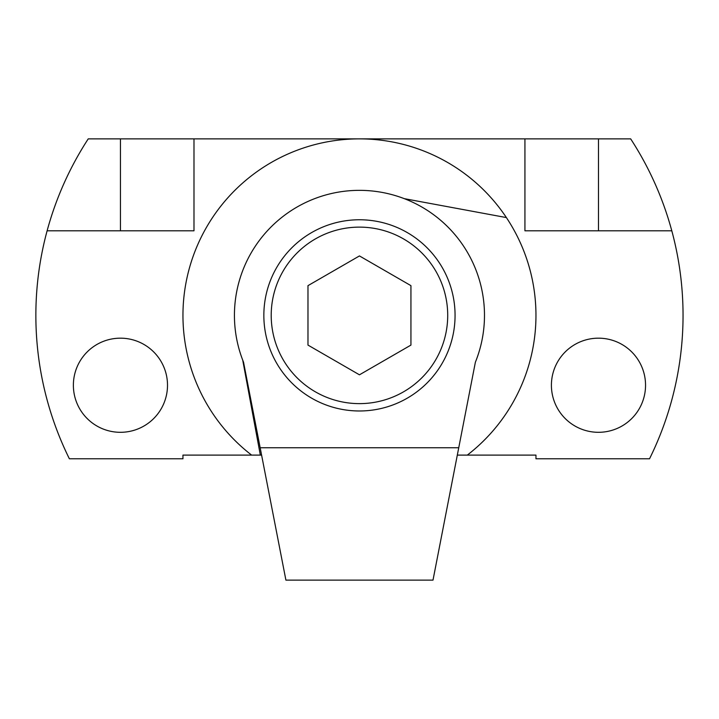 <?xml version="1.0" encoding="UTF-8"?>
<svg xmlns="http://www.w3.org/2000/svg" width="719" height="719" viewBox="0 0 719 719"><rect width="100%" height="100%" fill="white"/><g stroke="black" fill="none" stroke-linecap="round" stroke-linejoin="round"><path stroke-width="1.08" d="M260.17 447.757L243.543 362.223A125.025 125.025 0 0 1 359.455 190.346A125.025 125.025 0 0 1 475.376 362.223L433 580.134L285.91 580.134L260.17 447.757L458.74 447.757M455.064 315.371A95.609 95.609 0 0 1 359.455 410.98A95.609 95.609 0 0 1 263.846 315.371A95.609 95.609 0 0 1 359.455 219.762A95.609 95.609 0 0 1 455.064 315.371M359.455 227.123A88.257 88.257 0 0 1 447.712 315.371A88.257 88.257 0 0 1 359.455 403.629A88.257 88.257 0 0 1 271.207 315.371A88.257 88.257 0 0 1 359.455 227.123M307.975 345.093L307.975 285.65L359.455 255.928L410.935 285.65L410.935 345.093L359.455 374.815L307.975 345.093M261.599 455.109L251.623 455.109A176.506 176.506 0 0 1 308.379 146.424A176.506 176.506 0 0 1 467.296 455.109L457.311 455.109M484.48 315.371A125.025 125.025 0 0 1 475.376 362.223M243.543 362.223A125.025 125.025 0 0 1 242.734 360.174L260.332 455.109M167.509 385.24A47.068 47.068 0 0 1 120.441 432.308A47.068 47.068 0 0 1 73.374 385.24A47.068 47.068 0 0 1 120.441 338.173A47.068 47.068 0 0 1 167.509 385.24M645.545 385.24A47.068 47.068 0 0 1 598.478 432.308A47.068 47.068 0 0 1 551.41 385.24A47.068 47.068 0 0 1 598.478 338.173A47.068 47.068 0 0 1 645.545 385.24M467.296 455.109L535.961 455.109L535.961 458.785L649.536 458.785A323.595 323.595 0 0 0 671.798 230.799L524.933 230.799L524.933 138.866L193.986 138.866L193.986 230.799L47.112 230.799A323.595 323.595 0 0 0 69.375 458.785L182.95 458.785L182.95 455.109L251.623 455.109M404.258 198.651L506.392 217.578M524.933 138.866L630.671 138.866A323.595 323.595 0 0 1 671.798 230.799M47.112 230.799A323.595 323.595 0 0 1 88.239 138.866L193.986 138.866M120.441 138.866L120.441 230.799M598.478 230.799L598.478 138.866"/></g></svg>
